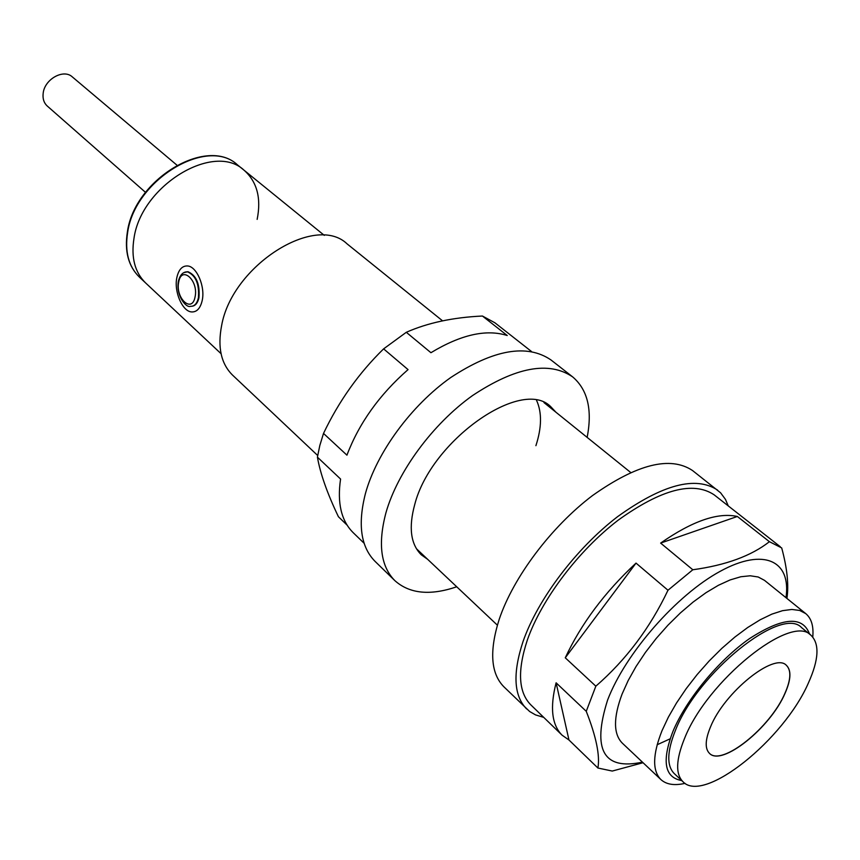 <?xml version="1.0" encoding="UTF-8"?>
<svg xmlns="http://www.w3.org/2000/svg" width="860" height="860" viewBox="0 0 860 860"><rect width="100%" height="100%" fill="white"/><g stroke="black" fill="none" stroke-linecap="round" stroke-linejoin="round"><path stroke-width="1.29" d="M202.165 300.656C200.305 308.428 196.779 312.191 191.587 311.933C182.266 311.417 173.763 291.379 176.87 277.5C178.665 269.578 182.223 265.729 187.544 265.955C196.811 266.428 205.443 286.756 202.165 300.656M192.339 306.192C195.596 305.612 197.811 302.785 198.961 297.721C200.004 284.015 196.338 275.35 187.985 271.717L185.416 272.029M257.151 219.386C261.408 198.133 257.054 181.75 244.079 170.237C214.14 141.653 141.33 185.373 133.999 238.252C130.946 257.484 134.837 272.394 145.662 282.994L221.052 353.686M710.489 726.958C724.303 692.289 774.451 652.041 786.373 665.307C791.501 670.284 791.06 679.636 785.029 693.353C770.538 727.592 721.873 766.797 709.5 753.382C704.813 748.705 705.135 739.901 710.489 726.958M786.33 665.274C791.415 670.273 790.953 679.604 784.943 693.278C770.463 727.474 721.895 766.636 709.457 753.338M810.915 635.217L801.617 627.649C781.751 605.472 697.632 672.638 675.401 730.441C666.984 751.5 666.597 765.884 674.251 773.57L683.012 781.772C703.867 804.197 784.062 739.471 808.497 682.775C818.903 659.534 819.709 643.678 810.915 635.217C791.286 613.201 706.984 680.83 684.442 738.697C675.906 759.788 675.433 774.15 683.012 781.772M237.424 164.84L244.079 170.237C214.14 141.653 141.33 185.373 133.999 238.252C130.946 257.484 134.837 272.394 145.662 282.994L139.417 277.135C128.398 266.342 124.388 251.303 127.377 231.996C134.525 179.202 206.98 135.977 237.424 164.84C207.443 136.235 134.837 179.686 127.645 232.436C124.646 251.625 128.57 266.525 139.417 277.135M442.556 320.834L347.128 243.907C315.287 213.087 231.985 265.719 221.611 325.639C217.44 347.3 221.095 363.812 232.587 375.143L317.684 455.499M812.764 637.034C813.754 626.177 811.421 618.372 805.745 613.61L799.66 610.449L791.866 609.45L782.536 610.675L771.882 614.126L760.175 619.78L747.716 627.499L734.827 637.099L721.873 648.343L709.221 660.921L697.213 674.476L686.205 688.645L676.497 703.007L668.36 717.165L661.985 730.742C652.589 754.553 652.235 770.829 660.899 779.568C666.382 784.546 674.433 785.803 685.054 783.352M809.539 634.1C802.81 615.653 782.837 617.136 749.608 638.55C718.702 660.104 686.033 699.771 672.885 731.559C661.609 761.207 664.554 777.547 681.711 780.558M145.512 192.35L47.289 106.059C43.881 102.899 42.516 98.61 43.183 93.181C44.645 79.131 63.597 68.617 72.305 76.895L176.913 165.142M642.442 762.143C603.473 770.506 591.863 749.812 607.601 700.051C625.37 653.407 676.605 594.851 720.325 571.244C764.196 547.218 791.372 560.978 785.986 597.678M556.108 682.808L568.965 739.998L562.117 735.203C551.797 724.926 549.798 707.457 556.108 682.808L586.251 711.306L595.84 686.183L565.267 657.803C581.145 623.801 604.73 592.228 636.024 563.106L667.983 590.239L692.816 569.761L660.63 543.09C692.279 521.053 717.853 512.184 737.342 516.473L769.42 541.692L781.697 547.928C787.19 568.234 788.921 585.069 786.911 598.42M586.251 711.306C596.216 736.676 600.097 755.585 597.904 768.023L612.266 771.054L643.054 762.723M805.745 613.61L764.475 580.339L758.197 576.995L750.253 575.781L740.825 576.748L730.129 579.93L718.422 585.284L706.006 592.691L693.225 601.978L680.421 612.911L667.962 625.188L656.191 638.475L645.441 652.407L636.013 666.564L628.165 680.572L622.092 694.041C613.245 717.724 613.33 734.107 622.35 743.18L660.899 779.568M780.299 546.745L714.112 494.801C693.128 480.869 661.168 489.318 618.222 520.139C578.371 550.615 541.434 599.549 527.352 640.012C517.247 670.639 518.397 692.246 530.792 704.834L562.117 735.203M568.965 739.998L597.904 768.023M657.147 744.749L670.123 738.826M667.983 590.239C650.106 627.908 626.058 659.889 595.84 686.183M636.024 563.106L565.267 657.803M769.42 541.692C751.317 555.883 725.775 565.235 692.816 569.761M737.342 516.473L660.63 543.09M543.724 717.369L535.554 714.907L529.685 711.532L503.82 686.731C490.737 673.423 489.2 650.934 499.23 619.264C513.291 577.307 551.196 526.814 592.454 495.607C636.948 464.099 670.305 455.736 692.526 470.527L720.594 492.801L725.432 499.348L728.28 505.927M526.621 708.93C513.775 695.858 512.571 673.423 523.009 641.625C537.618 599.474 576.114 548.411 617.663 516.613C662.437 484.47 695.751 475.634 717.605 490.125M427.613 559.301L421.292 554.808C410.639 544.229 408.468 527.406 414.778 504.347C431.118 440.524 521.644 377.175 550.658 406.587L555.958 412.252M456.724 586.789C430.204 595.829 409.575 593.776 394.847 580.629C380.733 566.342 377.766 543.713 385.946 512.754C397.546 471.796 432.644 424.034 472.462 395.611C515.527 367.048 548.938 360.813 572.663 376.895C587.681 389.709 592.508 409.876 587.133 437.375M394.847 580.629L375.057 561.365C360.791 546.928 357.588 524.299 365.446 493.479C376.626 452.715 411.22 405.458 450.758 377.519C493.554 349.483 526.933 343.602 550.905 359.899L572.663 376.895M364.135 543.284L353.213 532.695C341.28 520.859 337.066 502.982 340.571 479.041L317.415 457.154L319.812 445.502L323.51 433.429C338.851 401.201 358.889 373.014 383.614 348.87L406.296 332.293C427.721 322.822 453.102 317.394 482.428 316.029L494.844 322.747L531.512 351.514M406.296 332.293L430.935 352.707C460.842 334.637 486.276 328.907 507.228 335.518L482.428 316.029M323.51 433.429L346.935 455.166C359.071 423.206 379.454 394.675 408.048 369.606L383.614 348.87M347.128 525.17L338.421 516.731C327.252 493.361 320.253 473.505 317.415 457.154M535.909 445.673C541.789 427.517 542.015 412.435 536.586 400.416M178.729 281.983C175.064 298.001 192.027 313.825 195.059 296.958C198.81 280.629 181.546 265.041 178.729 281.983M198.402 297.818C197.015 303.666 194.36 306.493 190.458 306.31C186.254 308.288 175.881 295.797 178.353 281.37C179.933 274.964 182.954 271.781 187.426 271.814C195.779 275.447 199.434 284.123 198.402 297.818M183.857 272.631L187.985 271.717M416.423 548.723L497.37 625.166M543.971 402.587L630.659 472.462M244.079 170.237L324.306 235.382M193.586 305.73L194.145 305.623"/></g></svg>
